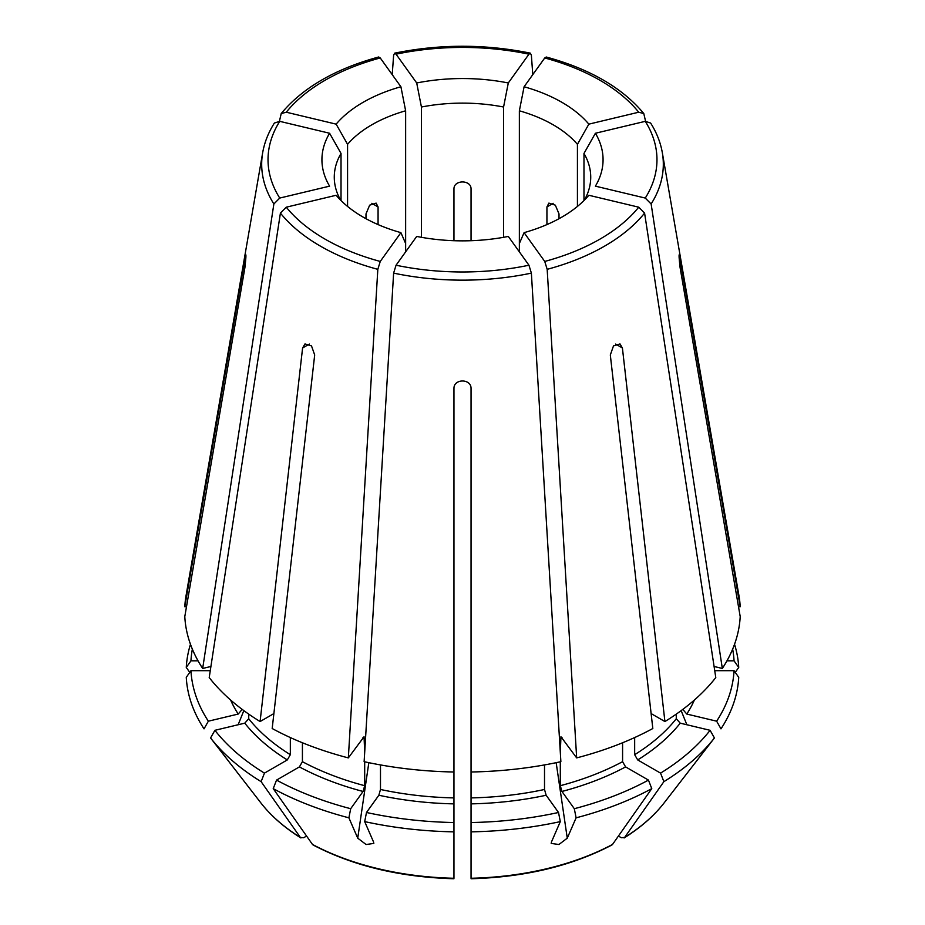 <?xml version="1.0" encoding="UTF-8"?>
<svg xmlns="http://www.w3.org/2000/svg" width="925" height="925" viewBox="0 0 925 925"><rect width="100%" height="100%" fill="white"/><g stroke="black" fill="none" stroke-linecap="round" stroke-linejoin="round"><path stroke-width="1.39" d="M716.644 721.188L720.968 728.854A276.355 159.551 0 0 0 738.728 677.32L734.045 670.694A271.673 156.857 0 0 1 716.644 721.188L686.778 714.054L682.823 709.382M714.088 666.486L722.332 668.463A277.835 160.407 0 0 0 740.208 616.593L680.095 267.591C678.742 255.369 678.742 252.086 680.095 257.717L679.112 257.717M722.332 668.463L651.131 203.974L645.268 198.066L595.399 186.145A140.565 81.157 180 0 0 595.399 133.258L645.268 121.337L650.576 123.025M679.239 254.282L740.208 606.731A277.835 160.407 0 0 0 738.959 595.723L662.323 152.683C660.531 142.438 656.634 132.564 650.61 123.037M583.976 200.54L583.976 153.446A128.228 74.035 180 0 1 590.728 177.149A128.228 74.035 180 0 1 584.415 200.101M583.976 153.446A151317.674 114146.202 144.3 0 0 595.399 133.258M738.508 606.731L740.208 606.731M734.531 644.263A276.355 159.551 0 0 1 738.728 667.445L734.045 660.82A271.673 156.857 0 0 0 732.646 649.13M738.728 667.445A934362.098 762907.128 0 0 1 735.236 672.382M645.581 121.267L643.788 113.578L638.724 112.214L588.855 124.147A140.565 81.157 180 0 0 524.093 86.753L544.744 57.963L546.247 57.015C589.919 68.959 622.421 87.817 643.788 113.532M559.012 218.705L559.012 213.918L555.335 205.177L548.883 203.107L546.929 206.934L546.929 224.59M519.364 251.854L519.364 110.792A128.228 74.035 180 0 1 577.431 144.323A151317.674 114146.202 144.3 0 0 588.855 124.147M577.431 206.425L577.431 144.323M471.045 706.619L471.045 490.331M471.045 466.836L471.045 388.28C471.045 378.568 453.944 378.568 453.955 388.28L453.955 877.767M532.788 74.636L531.378 55.303L530.418 53.234L528.95 54.182L508.299 82.973A140.565 81.157 180 0 0 416.701 82.973L396.05 54.182L394.582 53.234L393.622 55.303L392.212 74.636M471.045 240.708L471.045 188.792C471.045 179.67 453.944 179.67 453.955 188.792L453.955 240.708M421.43 237.32L421.43 107.023A128.228 74.035 180 0 1 503.57 107.023A151317.674 47280.901 103.4 0 0 508.299 82.973M503.57 237.32L503.57 107.023M279.419 121.267L281.212 113.578L286.276 112.214L336.145 124.147A140.565 81.157 180 0 1 400.907 86.753L380.256 57.963A194.47 112.272 0 0 0 286.276 112.214M281.212 113.532C302.579 87.817 335.081 68.959 378.707 56.98L380.256 57.963M378.071 224.59L378.071 206.934L376.117 203.118L369.653 205.177L365.988 213.918L365.988 218.705M347.569 206.425L347.569 144.323A128.228 74.035 180 0 1 405.636 110.792A151317.663 47280.901 76.6 0 1 400.907 86.753M405.636 251.854L405.636 110.792M190.469 644.263A276.355 159.551 0 0 0 186.272 667.445A934361.983 762907.024 180 0 0 189.764 672.382M186.492 606.731L184.792 606.731L245.761 254.271M274.39 123.037C268.366 132.564 264.469 142.438 262.677 152.683L186.041 595.723A277.835 160.407 0 0 0 184.792 606.731M192.354 649.13A271.673 156.857 0 0 0 190.955 660.82L186.272 667.445M245.877 257.717L244.905 257.717C246.258 252.074 246.258 255.358 244.905 267.591L184.792 616.593A277.835 160.407 0 0 0 202.667 668.463L273.869 203.974L279.732 198.066L329.601 186.145A140.565 81.157 180 0 1 329.601 133.258L279.732 121.337A194.47 112.272 0 0 0 279.732 198.066M274.424 123.025L279.732 121.337M340.585 200.101A128.228 74.035 180 0 1 334.272 177.149A128.228 74.035 180 0 1 341.024 153.446A151317.674 114146.202 35.7 0 1 329.601 133.258M341.024 200.54L341.024 153.446M208.356 721.188L204.032 728.854A276.355 159.551 0 0 1 186.272 677.32L190.955 670.694A271.673 156.857 0 0 0 208.356 721.188L238.222 714.054L242.177 709.382M210.912 666.486L202.667 668.463M261.127 781.66L264.446 773.127A271.673 156.857 0 0 1 214.901 730.311L210.576 737.965A276.355 159.551 0 0 0 261.127 781.66A934362.029 539456.763 120 0 0 300.382 837.449L300.937 837.969C284.345 827.609 270.99 815.919 260.862 802.888A220.89 127.534 0 0 0 300.382 837.449L303.654 837.738L306.58 836.05M210.576 737.965A1162205.693 876707.658 144.3 0 0 231.909 765.518L260.862 802.888M214.901 730.311L244.767 723.165L248.721 718.737L248.721 714.112M264.446 773.127L287.305 759.922L290.334 754.684L290.334 737.56M273.881 713.58L260.087 721.546A277.835 160.407 0 0 1 209.212 677.574L280.414 213.097L286.276 207.188L336.145 195.267A140.565 81.157 180 0 0 400.907 232.649L380.256 261.44L377.828 269.337L348.332 757.899A277.835 160.407 0 0 1 272.181 728.518L314.685 354.98L311.517 345.95L304.984 343.938L302.591 347.997L260.087 721.546M276.54 780.099L273.222 788.632A276.355 159.551 0 0 0 348.898 817.827L350.691 808.704A271.673 156.857 0 0 1 276.54 780.099L299.399 766.906L302.417 761.668L302.417 742.763M350.691 808.704L363.062 791.465L364.693 785.695L364.693 761.807M364.693 752.222L364.045 736.751L348.332 757.899M273.222 788.632A934362.029 539456.763 120 0 0 312.465 844.421L313.124 845.011C353.257 865.973 400.19 877.212 453.932 878.75M453.955 822.533A271.673 156.857 0 0 1 366.485 812.485L364.693 821.608A276.355 159.551 0 0 0 453.955 831.853M364.693 821.608A1162205.034 363144.004 103.4 0 0 373.527 841.935L373.816 843.415L366.103 844.525L357.732 838.166A1162205.034 363144.004 103.4 0 1 348.898 817.827M366.485 812.485L378.857 795.246L380.487 789.476L380.487 764.917M471.045 822.533L471.045 831.853A276.355 159.551 0 0 0 560.307 821.608L558.515 812.485A271.673 156.857 0 0 1 471.045 822.533L471.045 771.993A277.835 160.407 0 0 0 560.874 761.68L531.378 273.118L528.95 265.221L508.299 236.43A140.565 81.157 180 0 1 416.701 236.43L396.05 265.221L393.622 273.118L364.126 761.68A277.835 160.407 0 0 0 453.955 771.993M471.045 771.993L471.045 388.28M558.515 812.485L546.143 795.246L544.513 789.476L544.513 764.917M471.045 831.853L471.045 878.264A220.89 127.534 0 0 0 612.535 844.421L611.876 845.011C571.743 865.973 524.81 877.212 471.068 878.75M651.778 788.632L648.46 780.099A271.673 156.857 0 0 1 574.309 808.704L576.102 817.827A276.355 159.551 0 0 0 651.778 788.632A934362.029 539456.763 60 0 1 612.535 844.421M576.102 817.827A1162204.387 363143.796 76.6 0 1 567.268 838.166L558.92 844.513L551.196 843.415L551.473 841.935A1162205.693 363144.201 76.6 0 0 560.307 821.608M574.309 808.704L561.938 791.465L560.307 785.695L560.307 761.807M560.307 752.222L560.955 736.751L576.668 757.899A277.835 160.407 0 0 0 652.819 728.518L610.315 354.98L613.483 345.95L620.016 343.938L622.409 347.997L664.913 721.546A277.835 160.407 0 0 0 715.788 677.574L644.586 213.097L638.724 207.188L588.855 195.267A140.565 81.157 180 0 1 524.093 232.649L544.744 261.44A194.47 112.272 0 0 0 638.724 207.188M648.46 780.099L625.601 766.906L622.583 761.668L622.583 742.763M634.666 737.56L634.666 754.684L637.695 759.922L660.554 773.127A271.673 156.857 0 0 0 710.099 730.311L680.233 723.165L676.279 718.737L676.279 714.112M651.119 713.58L664.913 721.546M660.554 773.127L663.872 781.66A276.355 159.551 0 0 0 714.424 737.965A1162205.693 876707.658 35.7 0 1 693.091 765.518L664.138 802.888C654.01 815.919 640.655 827.609 624.086 837.969L624.618 837.449L621.346 837.738L618.42 836.05M663.872 781.66A934362.029 539456.763 60 0 1 624.618 837.449A220.89 127.534 0 0 0 664.138 802.888M576.668 757.899L547.172 269.337L544.744 261.44M519.364 243.506A151317.674 47280.901 -103.4 0 0 524.093 232.649M405.636 243.506A151317.663 47280.901 -76.6 0 1 400.907 232.649M190.955 660.82L198.031 660.82M347.569 144.323A151317.674 114146.202 35.7 0 1 336.145 124.147M734.045 670.694L714.736 670.694M710.099 730.311L714.424 737.965M519.364 110.792A151317.686 47280.912 103.4 0 0 524.093 86.753M471.045 527.655L471.045 526.626M421.43 107.023A151317.674 47280.901 76.6 0 1 416.701 82.973M190.955 670.694L210.264 670.694M734.045 660.82L726.969 660.82M651.131 203.974A200.817 115.937 0 0 0 662.323 152.683M645.268 198.066A194.47 112.272 0 0 0 645.268 121.337M638.724 112.214A194.47 112.272 0 0 0 544.744 57.963M528.95 54.182A194.47 112.272 0 0 0 396.05 54.182M262.677 152.683A200.817 115.937 0 0 0 273.869 203.974M248.721 718.737A235.089 135.732 0 0 0 290.334 754.684M280.414 213.097A200.817 115.937 0 0 0 377.828 269.337M286.276 207.188A194.47 112.272 0 0 0 380.256 261.44M302.417 761.668A235.089 135.732 0 0 0 364.693 785.695M362.6 738.011A235.089 135.732 0 0 0 364.693 738.578M312.465 844.421A220.89 127.534 0 0 0 453.955 878.264M380.487 789.476A235.089 135.732 0 0 0 453.955 797.905M393.622 273.118A200.817 115.937 0 0 0 531.378 273.118M396.05 265.221A194.47 112.272 0 0 0 528.95 265.221M471.045 797.905A235.089 135.732 0 0 0 544.513 789.476M560.307 785.695A235.089 135.732 0 0 0 622.583 761.668M560.307 738.578A235.089 135.732 0 0 0 562.4 738.011M634.666 754.684A235.089 135.732 0 0 0 676.279 718.737M547.172 269.337A200.817 115.937 0 0 0 644.586 213.097M556.168 762.674L567.268 838.166M368.832 762.674L357.732 838.166M243.842 710.62L238.141 724.761M553.173 203.327L546.929 206.934M371.827 203.327L378.071 206.934M622.409 347.997L615.634 344.088M302.591 347.997L309.366 344.088M230.602 700.005A239.367 138.195 0 0 0 238.222 714.054M244.767 723.165A239.367 138.195 0 0 0 287.305 759.922M299.399 766.906A239.367 138.195 0 0 0 363.062 791.465M378.857 795.246A239.367 138.195 0 0 0 453.955 803.871M471.045 803.871A239.367 138.195 0 0 0 546.143 795.246M561.938 791.465A239.367 138.195 0 0 0 625.601 766.906M637.695 759.922A239.367 138.195 0 0 0 680.233 723.165M686.778 714.054A239.367 138.195 0 0 0 694.397 700.005M681.158 710.62L686.859 724.761M530.383 53.164C485.128 43.961 439.872 43.961 394.617 53.164"/></g></svg>
